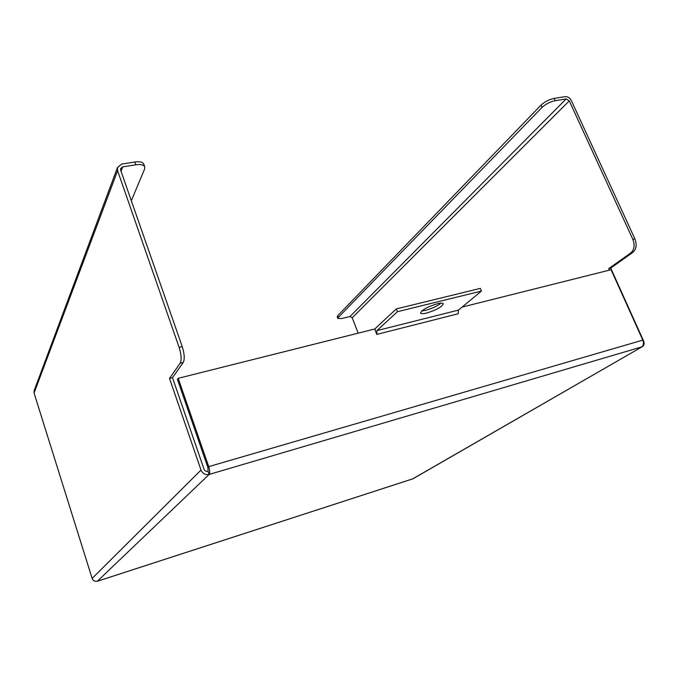 <?xml version="1.0" encoding="UTF-8"?>
<svg xmlns="http://www.w3.org/2000/svg" width="678" height="678" viewBox="0 0 678 678"><rect width="100%" height="100%" fill="white"/><g stroke="black" fill="none" stroke-linecap="round" stroke-linejoin="round"><path stroke-width="1.02" d="M437.318 303.752C427.42 306.829 421.826 309.922 420.555 313.033C421.038 313.897 423.055 313.906 426.623 313.05C436.42 309.999 441.98 306.914 443.285 303.795C442.827 302.93 440.844 302.922 437.318 303.752M440.988 303.142C437.183 306.142 432.039 308.558 425.538 310.371L421.75 310.999M208.722 466.634L178.187 378.316L177.433 379.366L207.875 467.473L208.087 471.371C206.205 471.719 204.849 470.99 204.027 469.176L172.5 377.68L183.246 362.425C184.823 359.145 184.492 353.882 182.246 346.636L120.659 170.186L120.625 168.551L122.735 166.873L135.829 164.796L134.837 161.991L121.752 164.059L117.514 167.424L117.591 170.678L179.128 347.373C181.373 354.636 181.721 359.908 180.153 363.188L169.508 378.434L201.019 470.057C202.663 473.676 205.375 475.134 209.146 474.439C210.053 473.075 209.909 470.473 208.722 466.634L642.812 340.11L611.064 269.717L462.065 307.1M375.214 328.889L178.187 378.316M374.959 329.745L376.79 334.407L376.9 330.635L397.427 311.702L396.308 308.905L375.841 327.932L374.959 329.745M337.847 318.44L337.212 316.796L337.686 315.753L338.322 317.406L337.847 318.44L341.712 318.533L350.018 316.516L352.204 317.77L358.187 333.161M412.699 478.863L642.269 346.687M34.18 390.562L34.07 393.054L92.132 578.419C93.166 580.817 94.962 581.741 97.522 581.182L413.046 478.753L642.566 346.517C644.185 345.238 644.515 343.348 643.541 340.856L610.734 268.115L608.734 268.615L609.412 270.132M610.734 268.115L632.896 252.369C636.379 249.173 637.04 244.673 634.888 238.876L571.334 100.547C569.817 97.827 567.757 96.53 565.147 96.649L554.121 98.403L555.163 100.691L566.189 98.929L569.283 100.878L632.845 239.359C634.989 245.165 634.337 249.665 630.862 252.869L608.734 268.615M134.837 161.991C139.821 161.339 142.804 162.067 143.804 164.178L144.787 166.949C143.795 164.856 140.812 164.135 135.829 164.796M131.32 200.739L144.643 168.932L144.787 166.949M338.322 317.406L542.044 107.404L541.019 105.124C544.688 101.734 549.053 99.497 554.121 98.403M555.163 100.691C550.095 101.793 545.722 104.031 542.044 107.404M337.686 315.753L541.019 105.124M172.5 377.68L169.508 378.434M208.087 471.371L209.146 474.439L641.735 346.899C643.591 345.458 643.947 343.195 642.812 340.11M97.344 581.241L209.146 474.439M376.79 334.407L458.184 313.77L458.438 310.1L481.456 291.065L397.427 311.702M481.456 291.065L480.338 288.387L396.308 308.905M634.888 238.876L632.845 239.359M34.07 393.054L117.591 170.678M121.048 171.297L122.735 166.873M352.204 317.77L569.283 100.878M350.018 316.516L566.189 98.929M92.132 578.419L201.019 470.057M182.246 346.636L179.128 347.373M183.246 362.425L180.153 363.188M632.896 252.369L630.862 252.869M458.438 310.1L376.9 330.635M34.078 390.825L117.514 167.424M412.843 478.838L97.463 581.224"/></g></svg>
